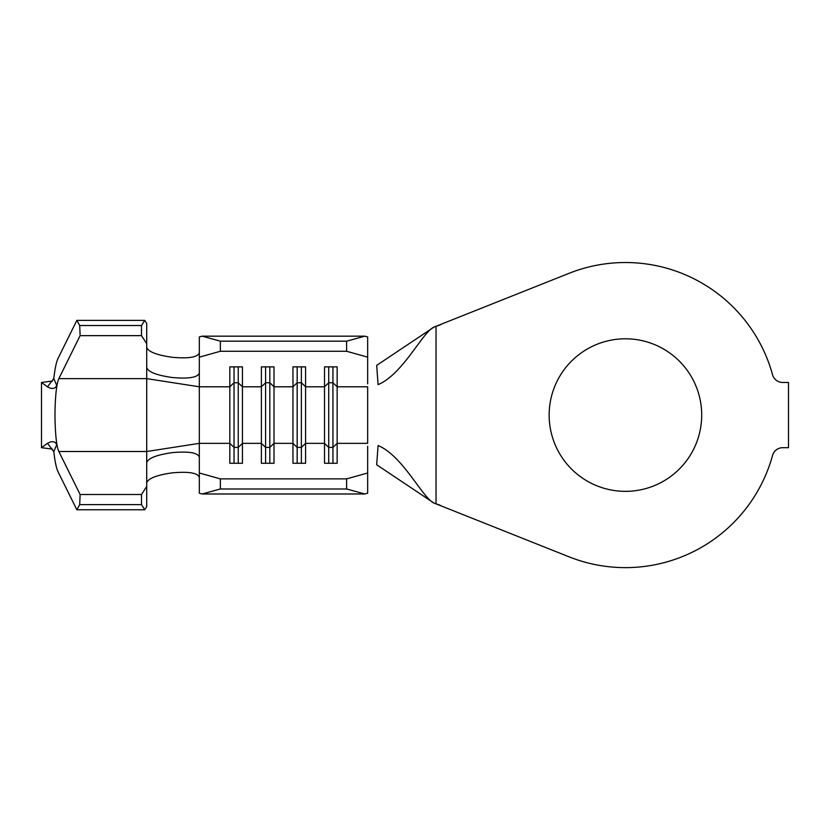 <?xml version="1.0" encoding="UTF-8"?>
<svg xmlns="http://www.w3.org/2000/svg" width="830" height="830" viewBox="0 0 830 830"><rect width="100%" height="100%" fill="white"/><g stroke="black" fill="none" stroke-linecap="round" stroke-linejoin="round"><path stroke-width="1.25" d="M625.426 338.796A76.277 76.277 0 0 0 549.149 415.073A76.277 76.277 0 0 0 625.426 491.35A76.277 76.277 0 0 0 701.703 415.073A76.277 76.277 0 0 0 625.426 338.796M440.045 505.159L434.37 503.312L376.675 464.769L378.086 445.534C403.38 455.94 423.487 500.168 434.796 503.364L568.695 556.691A152.554 152.554 0 0 0 772.543 455.431A10.52 10.52 0 0 1 782.69 447.692L788.5 447.692L788.5 382.464L782.69 382.464A10.52 10.52 0 0 1 772.543 374.724A152.554 152.554 0 0 0 568.695 273.464L434.796 326.781C423.487 329.987 403.38 374.206 378.086 384.612L376.675 365.376L434.37 326.833L440.554 324.789M53.805 378.542L56.731 385.514C55.174 388.917 52.093 389.363 47.476 386.853L53.805 378.542C54.915 368.676 56.336 361.963 58.038 358.394L76.848 320.38L79.711 325.526L80.116 335.642L58.847 378.636C57.654 381.136 56.699 385.96 55.963 393.088C54.666 407.748 54.666 422.397 55.963 437.057C56.699 444.195 57.654 449.009 58.847 451.51L80.116 494.504L79.711 504.619L76.848 509.765L58.038 471.751C56.336 468.193 54.915 461.48 53.805 451.603L47.476 443.293C52.103 440.792 55.185 441.238 56.731 444.641L53.805 451.603M146.713 486.453L146.713 506.694L144.731 509.765L141.515 504.619L141.515 494.504L146.713 486.453L146.713 378.636L199.314 386.79L199.314 472.996L220.355 478.879L346.608 478.879L367.659 472.996L367.659 493.196L364.837 493.985L346.608 488.984L346.608 478.879M367.659 446.291L367.659 472.996M332.934 366.87L332.934 382.755L328.732 382.755L328.732 447.401L332.934 447.401L337.146 443.355L337.146 463.275L324.52 463.275L324.52 366.87L337.146 366.87L337.146 443.355L367.659 443.355L367.659 386.79L337.146 386.79L332.934 382.755L332.934 463.275M328.732 366.87L328.732 382.755L324.52 386.79L305.585 386.79L301.373 382.755L301.373 447.401L305.585 443.355L305.585 463.275L292.959 463.275L292.959 366.87L305.585 366.87L305.585 443.355L324.52 443.355L328.732 447.401L328.732 463.275M301.373 366.87L301.373 382.755L297.161 382.755L292.959 386.79L274.014 386.79L269.812 382.755L269.812 447.401L274.014 443.355L274.014 463.275L261.388 463.275L261.388 366.87L274.014 366.87L274.014 443.355L292.959 443.355L297.161 447.401L297.161 463.275M269.812 366.87L269.812 382.755L265.6 382.755L261.388 386.79L242.453 386.79L238.241 382.755L238.241 447.401L242.453 443.355L242.453 463.275L229.827 463.275L229.827 366.87L242.453 366.87L242.453 443.355L261.388 443.355L265.6 447.401L265.6 463.275M199.314 357.159L199.314 336.959L202.136 336.171L220.355 341.171L220.355 351.266L199.314 357.159L199.314 373.106C197.613 377.515 188.555 378.978 172.152 377.505C156.683 375.285 148.197 371.964 146.713 367.545L146.713 343.693L141.515 335.642L141.515 325.526L144.731 320.38L146.713 323.451L146.713 343.693M220.355 478.879L220.355 488.984L202.136 493.985L199.314 493.196L199.314 472.996M202.136 493.985L364.837 493.985M220.355 488.984L346.608 488.984M367.659 357.159L346.608 351.266L346.608 341.171L364.837 336.171L367.659 336.959L367.659 383.854M220.355 351.266L346.608 351.266M238.241 366.87L238.241 382.755L234.039 382.755L229.827 386.79L199.314 386.79L199.314 373.106M220.355 341.171L346.608 341.171M202.136 336.171L364.837 336.171M199.314 477.271C197.602 472.851 188.524 471.388 172.09 472.872C156.642 475.102 148.186 478.412 146.713 482.821M146.713 462.601C148.186 458.191 156.663 454.871 172.152 452.641C188.524 451.167 197.571 452.63 199.314 457.04M146.713 347.324C148.176 351.733 156.631 355.043 172.09 357.274C188.483 358.768 197.561 357.305 199.314 352.885M58.847 378.636L146.713 378.636L146.713 367.545M76.848 509.765L144.731 509.765M79.711 504.619L141.515 504.619M80.116 494.504L141.515 494.504M80.116 335.642L141.515 335.642M79.711 325.526L141.515 325.526M76.848 320.38L144.731 320.38M297.161 366.87L297.161 447.401L301.373 447.401L301.373 463.275M265.6 366.87L265.6 447.401L269.812 447.401L269.812 463.275M234.039 366.87L234.039 463.275M58.847 451.51L146.713 451.51L199.314 443.355L229.827 443.355L234.039 447.401L238.241 447.401L238.241 463.275M47.476 386.853L41.5 382.464L41.5 447.692L47.476 443.293M52.549 381.012L41.5 382.464M52.549 449.134L41.5 447.692M436.041 503.737L436.041 326.418"/></g></svg>
